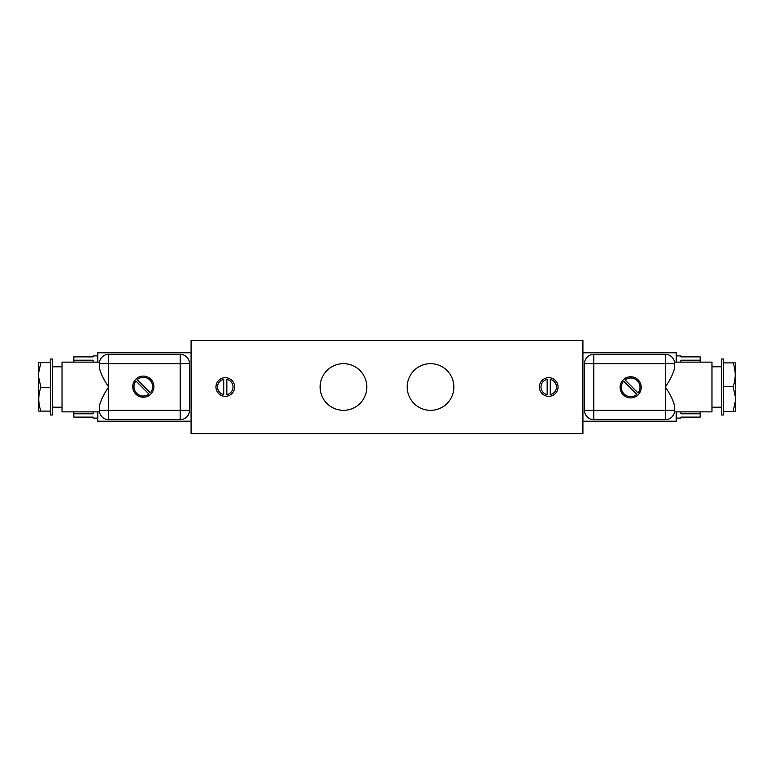 <?xml version="1.0" encoding="UTF-8"?>
<svg xmlns="http://www.w3.org/2000/svg" width="774" height="774" viewBox="0 0 774 774"><rect width="100%" height="100%" fill="white"/><g stroke="black" fill="none" stroke-linecap="round" stroke-linejoin="round"><path stroke-width="1.16" d="M97.785 418.095L93.122 418.095L93.122 417.109L73.84 417.109L73.84 413.79L93.122 413.79L93.122 411.874M93.122 362.126L93.122 360.22L73.84 360.22L73.84 356.891L93.122 356.891L93.122 355.905L97.785 355.905M99.469 411.874L99.343 410.326L99.469 411.874L62.026 411.874L62.026 362.126L99.469 362.126L99.343 363.674L99.469 362.126M99.343 363.674A9.327 9.327 0 0 1 108.67 354.347L108.67 387C103.677 394.266 100.562 400.738 99.343 406.418L99.343 410.326A9.327 9.327 0 0 0 108.67 419.653L180.197 419.653A9.327 9.327 0 0 0 189.524 410.326L189.524 363.674A9.327 9.327 0 0 0 180.197 354.347L108.67 354.347A9.327 9.327 0 0 0 99.343 363.674L99.343 367.582C100.572 373.271 103.677 379.744 108.67 387L108.67 410.326L180.197 410.326L180.197 354.347A9.327 9.327 0 0 1 189.524 363.674L99.343 363.674L99.343 367.582M225.292 396.327A9.327 9.327 0 0 1 215.956 387A9.327 9.327 0 0 1 225.292 377.673A9.327 9.327 0 0 1 234.619 387A9.327 9.327 0 0 1 225.292 396.327M430.538 410.326A23.326 23.326 0 0 1 407.211 387A23.326 23.326 0 0 1 430.538 363.674A23.326 23.326 0 0 1 453.864 387A23.326 23.326 0 0 1 430.538 410.326M343.463 410.326A23.326 23.326 0 0 1 320.136 387A23.326 23.326 0 0 1 343.463 363.674A23.326 23.326 0 0 1 366.789 387A23.326 23.326 0 0 1 343.463 410.326M548.708 396.327A9.327 9.327 0 0 1 539.381 387A9.327 9.327 0 0 1 548.708 377.673A9.327 9.327 0 0 1 558.044 387A9.327 9.327 0 0 1 548.708 396.327M143.325 397.236A10.575 10.575 0 0 1 132.751 386.671A10.575 10.575 0 0 1 143.325 376.096A10.575 10.575 0 0 1 153.9 386.671A10.575 10.575 0 0 1 143.325 397.236M62.026 366.789L52.69 366.789M62.026 407.211L52.69 407.211M680.878 417.109L700.16 417.109L680.878 417.109L680.878 418.095L676.215 418.095M680.878 411.874L680.878 413.78L700.16 413.78L700.16 417.109M674.657 363.674L665.33 363.674L665.33 354.347A9.327 9.327 0 0 1 674.657 363.674L674.531 362.126L711.974 362.126L711.974 411.874L674.531 411.874L674.657 406.418C673.428 400.729 670.323 394.256 665.33 387C670.323 379.734 673.438 373.262 674.657 367.582L674.657 363.674A9.327 9.327 0 0 0 665.33 354.347L593.803 354.347A9.327 9.327 0 0 0 584.476 363.674L584.476 410.326A9.327 9.327 0 0 0 593.803 419.653L665.33 419.653A9.327 9.327 0 0 0 674.657 410.326L674.531 411.874M135.905 381.011A9.327 9.327 0 0 0 148.976 394.092L135.905 381.011M52.69 387L52.69 414.99L50.513 414.99L50.513 359.01L52.69 359.01L52.69 387M630.675 397.904A10.575 10.575 0 0 1 620.1 387.329A10.575 10.575 0 0 1 630.675 376.764A10.575 10.575 0 0 1 641.249 387.329A10.575 10.575 0 0 1 630.675 397.904M711.974 407.211L721.31 407.211M711.974 366.789L721.31 366.789M50.513 362.619L40.858 362.619L38.7 372.546L38.7 362.745L40.858 362.619L38.768 362.619M623.66 381.185A9.327 9.327 0 0 0 630.675 396.665A9.327 9.327 0 0 0 636.828 394.353L623.66 381.185M721.31 414.99L721.31 359.01L723.487 359.01L723.487 414.99L721.31 414.99M723.487 411.381L733.142 411.381L735.3 401.454L735.3 411.255L733.142 411.381L735.232 411.381M93.122 356.891L73.84 356.891M73.84 413.79L73.84 411.874M73.84 362.126L73.84 360.22M191.081 421.211L97.785 421.211L97.785 411.874M97.785 362.126L97.785 352.789L191.081 352.789M191.081 433.643L191.081 340.357L582.919 340.357L582.919 433.643L191.081 433.643M582.919 421.211L676.215 421.211L676.215 411.874M676.215 362.126L676.215 352.789L582.919 352.789M226.84 379.386L226.84 394.614A7.779 7.779 0 0 0 226.84 379.386M223.734 394.614L223.734 379.386A7.779 7.779 0 0 0 223.734 394.614M547.16 394.614L547.16 379.386A7.779 7.779 0 0 0 547.16 394.614M550.266 379.386L550.266 394.614A7.779 7.779 0 0 0 550.266 379.386M676.215 355.905L680.878 355.905L680.878 356.891L700.16 356.891L700.16 360.21L680.878 360.21L680.878 362.126M674.657 410.326L665.33 410.326L665.33 363.674L593.803 363.674L593.803 354.347A9.327 9.327 0 0 0 584.476 363.674L593.803 363.674L593.803 419.653A9.327 9.327 0 0 1 584.476 410.326L665.33 410.326L665.33 419.653A9.327 9.327 0 0 0 674.657 410.326L674.657 406.418M137.172 379.647L150.34 392.815A9.327 9.327 0 0 0 149.924 380.073A9.327 9.327 0 0 0 137.172 379.647M700.16 360.21L700.16 362.126M700.16 411.874L700.16 413.78M38.7 372.546L38.7 377.354L40.858 387.281L50.513 387.281M40.858 387.281C38.11 395.195 38.11 403.138 40.858 411.1L50.513 411.1M40.858 411.1L38.7 411.1L38.7 377.354M625.024 379.908L638.095 392.989A9.327 9.327 0 0 0 625.024 379.908M735.3 401.454L735.3 396.646L733.142 386.719L723.487 386.719M733.142 386.719C735.89 378.805 735.89 370.862 733.142 362.9L723.487 362.9M733.142 362.9L735.3 362.9L735.3 396.646M180.197 419.653A9.327 9.327 0 0 0 189.524 410.326L180.197 410.326L180.197 419.653M99.343 410.326A9.327 9.327 0 0 0 108.67 419.653L108.67 410.326L99.343 410.326"/></g></svg>
